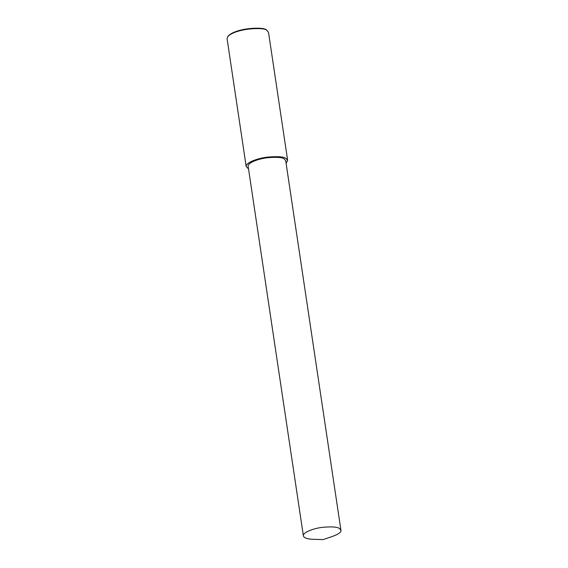 <?xml version="1.0" encoding="UTF-8"?>
<svg xmlns="http://www.w3.org/2000/svg" width="568" height="568" viewBox="0 0 568 568"><rect width="100%" height="100%" fill="white"/><g stroke="black" fill="none" stroke-linecap="round" stroke-linejoin="round"><path stroke-width="0.85" d="M339.501 528.517C337.385 526.912 331.769 526.508 322.652 527.317C313.884 528.261 302.659 532.358 303.376 535.88C303.93 537.903 307.16 539.039 313.06 539.288L323.135 539.6L332.678 536.355C338.727 534.026 341.489 531.996 340.942 530.264L339.501 528.517M286.094 163.279L287.649 160.389L268.515 32.34L266.924 30.409C265.788 27.165 236.97 27.718 227.796 36.473L227.058 38.532L246.192 166.587L248.528 168.895M267.201 30.58L266.236 29.948C265.135 26.802 237.218 27.335 228.329 35.819L227.796 36.473M287.649 160.389L286.066 158.458C283.73 156.69 277.532 156.25 267.464 157.137C257.794 158.181 245.411 162.696 246.192 166.587M340.942 530.264L285.704 160.68L284.27 158.933C282.154 157.329 276.538 156.924 267.414 157.734C258.646 158.678 247.428 162.775 248.138 166.296L303.376 535.88"/></g></svg>
